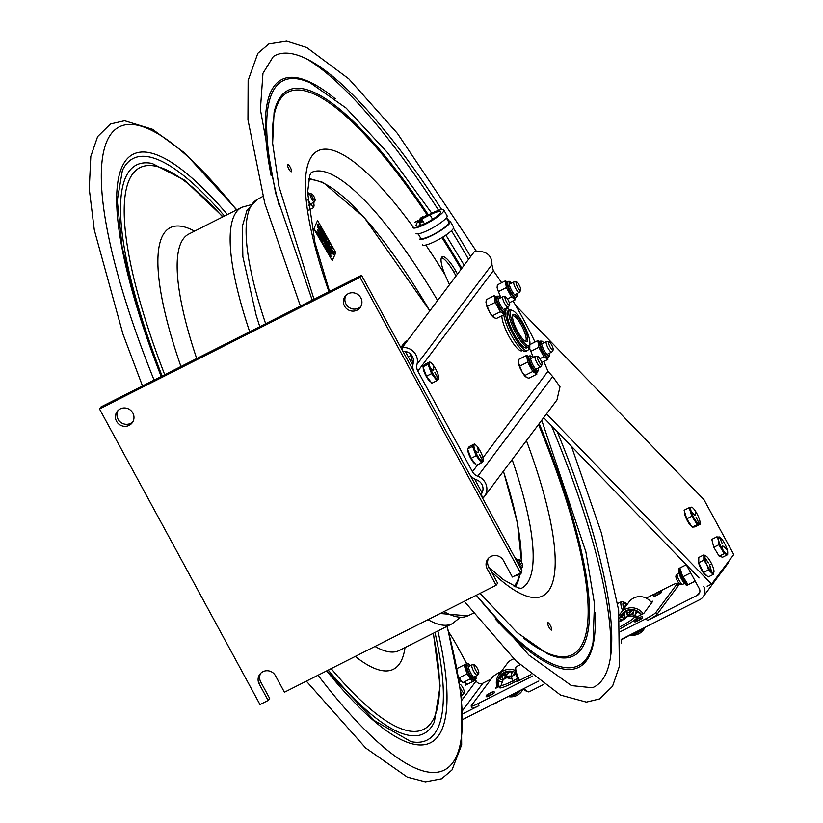 <?xml version="1.0" encoding="UTF-8"?>
<svg xmlns="http://www.w3.org/2000/svg" width="823" height="823" viewBox="0 0 823 823"><rect width="100%" height="100%" fill="white"/><g stroke="black" fill="none" stroke-linecap="round" stroke-linejoin="round"><path stroke-width="1.23" d="M460.427 687.997A4.753 1.162 63.2 0 0 464.254 692.781A4.753 1.162 63.2 0 0 464.275 692.76L462.999 694.663A5.884 1.44 63.2 0 0 462.999 694.663A5.884 1.44 63.2 0 1 462.855 694.797A5.884 1.44 63.2 0 1 461.199 693.758M464.275 692.76A4.753 1.162 63.2 0 0 463.04 688.11A4.753 1.162 63.2 0 0 460.026 684.366A4.753 1.162 63.2 0 0 459.903 684.386L460.026 684.366M691.67 526.37A8.467 2.068 -116.8 0 1 686.66 519.416A8.467 2.068 -116.8 0 1 684.602 511.834M686.742 518.84L692.184 527.152L697.256 524.59L691.814 516.268L689.19 507.678L684.119 510.239L686.742 518.84L691.814 516.268M700.054 523.119L700.075 524.313L697.256 524.59M692.184 527.152L695.003 526.874L700.075 524.313M695.486 514.601L695.404 511.381L695.291 514.591M691.608 512.081L694.581 514.972L691.711 511.968M699.025 523.407L696.083 517.153L699.108 523.366M689.19 507.678L692.02 507.4M699.396 524.086A9.403 2.304 -116.8 0 1 692.925 515.867A9.403 2.304 -116.8 0 1 691.33 507.174A9.403 2.304 -116.8 0 1 692.441 507.616A9.403 2.304 -116.8 0 1 697.42 514.591A9.403 2.304 -116.8 0 1 700.075 522.728A9.403 2.304 -116.8 0 1 699.396 524.086M516.463 281.96L514.18 281.857A5.884 1.44 63.2 0 0 514.108 281.857A5.884 1.44 63.2 0 0 513.984 281.898A5.884 1.44 63.2 0 0 515.229 287.556A5.884 1.44 63.2 0 0 519.159 292.422A5.884 1.44 63.2 0 0 519.282 292.391A5.884 1.44 63.2 0 0 519.436 292.247L520.702 290.354A4.753 1.162 63.2 0 0 519.478 285.704A4.753 1.162 63.2 0 0 516.463 281.96A4.753 1.162 63.2 0 0 516.402 281.96A4.753 1.162 63.2 0 0 517.214 286.373A4.753 1.162 63.2 0 0 520.486 290.498A4.753 1.162 63.2 0 0 520.702 290.354M475.355 463.946A8.467 2.068 -116.8 0 1 470.499 457.917A8.467 2.068 -116.8 0 1 467.793 449.708M471.085 458.329L476.424 465.355L481.496 462.783L476.157 455.757L472.577 446.375L467.505 448.936L471.085 458.329L476.157 455.757M467.505 448.936L469.264 446.57L474.336 443.998L475.416 444.821M478.369 451.724L477.762 447.475M478.647 451.827L477.988 447.589L478.554 451.971M475.437 451.045L478.019 452.732L475.55 450.87M482.792 460.571L479.5 454.708M479.562 454.625L482.72 460.623M472.577 446.375L474.336 443.998M483.101 461.23A9.403 2.304 -116.8 0 1 477.124 455.078A9.403 2.304 -116.8 0 1 474.182 444.821A9.403 2.304 -116.8 0 1 475.725 445.017A9.403 2.304 -116.8 0 1 480.694 451.992A9.403 2.304 -116.8 0 1 483.358 460.129A9.403 2.304 -116.8 0 1 483.101 461.23L481.496 462.783M430.779 381.831A8.467 2.068 -116.8 0 1 425.913 375.802A8.467 2.068 -116.8 0 1 423.207 367.593M426.499 376.214L431.838 383.24L436.91 380.668L431.571 373.642L427.991 364.26L422.919 366.821L426.499 376.214L431.571 373.642M422.919 366.821L424.678 364.455L429.75 361.883L430.841 362.706M433.124 365.381L433.783 369.609M430.851 368.93L433.412 370.607L430.964 368.755M433.443 370.587L430.707 368.601M434.914 372.593L438.134 378.508M434.997 372.552L438.196 378.426M427.991 364.26L429.75 361.883M438.515 379.115A9.403 2.304 -116.8 0 1 432.538 372.963A9.403 2.304 -116.8 0 1 429.596 362.706A9.403 2.304 -116.8 0 1 431.139 362.902A9.403 2.304 -116.8 0 1 436.108 369.877A9.403 2.304 -116.8 0 1 438.772 378.014A9.403 2.304 -116.8 0 1 438.515 379.115L436.91 380.668M684.479 583.414L682.699 584.32A5.884 1.44 -116.8 0 1 682.504 584.351A5.884 1.44 -116.8 0 1 678.564 579.31A5.884 1.44 -116.8 0 1 677.247 573.96A5.884 1.44 -116.8 0 1 677.391 573.816L678.924 573.045M682.504 584.351L680.22 584.248A4.753 1.162 -116.8 0 1 677.041 580.174A4.753 1.162 -116.8 0 1 675.971 575.853L677.247 573.96M706.34 575.246A8.467 2.068 -116.8 0 1 700.527 567.983A8.467 2.068 -116.8 0 1 698.758 560.134M708.531 569.938L706.906 564.681A9.403 2.304 -116.8 0 1 706.35 556.286A9.403 2.304 -116.8 0 1 711.648 563.909A9.403 2.304 -116.8 0 1 713.994 571.399L713.253 574.423L708.531 569.938L703.449 572.499L708.181 576.985L713.253 574.423M713.994 571.399L713.994 571.399A9.403 2.304 -116.8 0 1 711.628 571.82A9.403 2.304 -116.8 0 1 706.906 564.681L703.819 560.165L698.748 562.726L698.768 557.469L703.84 554.908L706.319 556.266M703.819 560.165L703.84 554.908M705.023 557.778L708.336 562.778L704.858 557.572M708.408 562.922L704.941 557.829M711.35 571.131L709.663 565.72M709.827 565.874L711.453 571.1M711.545 564.115L709.838 564.393M698.748 562.726L703.449 572.499M505.343 296.753L503.059 296.65A5.884 1.44 63.2 0 0 502.863 296.692A5.884 1.44 63.2 0 0 503.717 301.506A5.884 1.44 63.2 0 0 507.441 307.01A5.884 1.44 63.2 0 0 508.161 307.185A5.884 1.44 63.2 0 0 508.316 307.041L509.581 305.148A4.753 1.162 63.2 0 0 508.635 301.074A4.753 1.162 63.2 0 0 505.764 296.928A4.753 1.162 63.2 0 0 505.343 296.753A4.753 1.162 63.2 0 0 505.744 300.385A4.753 1.162 63.2 0 0 508.871 305.117A4.753 1.162 63.2 0 0 509.581 305.148M474.48 664.902L472.207 664.799A5.884 1.44 63.2 0 0 472.001 664.83A5.884 1.44 63.2 0 0 471.867 664.953A5.884 1.44 63.2 0 0 473.534 671.043A5.884 1.44 63.2 0 0 477.309 675.333A5.884 1.44 63.2 0 0 477.443 675.21A5.884 1.44 63.2 0 0 477.453 675.189L478.729 673.296A4.753 1.162 63.2 0 0 478.729 673.296A4.753 1.162 63.2 0 0 477.505 668.646A4.753 1.162 63.2 0 0 474.48 664.902A4.753 1.162 63.2 0 0 474.213 665.025A4.753 1.162 63.2 0 0 475.694 670.189A4.753 1.162 63.2 0 0 478.719 673.307M548.879 341.658L546.595 341.555A5.884 1.44 63.2 0 0 546.4 341.596A5.884 1.44 63.2 0 0 546.523 344.508A5.884 1.44 63.2 0 0 549.178 349.909A5.884 1.44 63.2 0 0 551.698 352.09A5.884 1.44 63.2 0 0 551.852 351.956L553.118 350.053A4.753 1.162 63.2 0 0 552.902 347.82A4.753 1.162 63.2 0 0 548.879 341.658A4.753 1.162 63.2 0 0 548.818 344.045A4.753 1.162 63.2 0 0 551.122 348.633A4.753 1.162 63.2 0 0 553.118 350.053M537.758 356.452L535.475 356.349A5.884 1.44 63.2 0 0 535.279 356.39A5.884 1.44 63.2 0 0 535.752 360.289A5.884 1.44 63.2 0 0 540.577 366.883A5.884 1.44 63.2 0 0 540.732 366.749L541.997 364.856A4.753 1.162 63.2 0 0 541.493 361.822A4.753 1.162 63.2 0 0 537.758 356.452A4.753 1.162 63.2 0 0 537.975 359.63A4.753 1.162 63.2 0 0 541.997 364.856M719.158 556.214L722.573 557.233L727.645 554.671L724.23 553.653L718.849 544.733L713.778 547.295L719.158 556.214L724.23 553.653M713.778 547.295L711.813 539.384L716.884 536.822L720.3 537.841M718.849 544.733L718.602 540.402A9.403 2.304 -116.8 0 1 720.074 537.368L719.94 537.275M722.203 543.674L719.641 537.584M722.347 543.859L719.672 537.656L722.285 543.643M722.234 548.385L722.779 545.896M722.512 548.581L722.769 545.896L722.419 548.694M727.131 550.052L723.911 546.503M724.003 546.421L727.069 550.083M720.074 537.368A9.403 2.304 -116.8 0 1 727.388 550.35A9.403 2.304 -116.8 0 1 727.707 552.48A9.403 2.304 -116.8 0 1 723.859 551.194A9.403 2.304 -116.8 0 1 718.602 540.402L716.884 536.822M727.697 552.706L727.645 554.671M423.063 217.581L422.868 216.799L422.209 217.128L422.415 217.91M422.95 216.727L422.292 217.066L422.95 216.727L423.331 217.447M427.044 215.564L426.798 215.05L427.394 215.389M426.798 215.05L423.382 217.179M504.561 312.442A9.032 2.212 -116.8 0 1 504.355 312.627A9.032 2.212 -116.8 0 1 498.306 305.559A9.032 2.212 -116.8 0 1 496.207 296.506L494.705 296.002A10.164 2.479 63.2 0 0 494.335 296.486L494.201 295.673L486.249 299.695L485.961 302.555L487.278 306.403L495.24 302.38L495.107 301.557A10.164 2.479 63.2 0 0 495.858 303.522L499.705 310.61A10.164 2.479 63.2 0 0 500.826 312.092L503.902 314.119A10.164 2.479 63.2 0 0 504.118 313.923A10.164 2.479 63.2 0 0 504.273 313.625L504.232 312.668M504.273 313.625L504.396 314.448L503.902 314.119M487.278 306.403L489.788 312.586L494.232 317.791L496.444 318.46L504.396 314.448M494.335 296.486L495.107 301.557M492.38 315.785L500.333 311.763L499.705 310.61M495.858 303.522L495.24 302.38M488.523 310.271A9.403 2.304 -116.8 0 1 486.218 304.212M493.234 317.133A9.403 2.304 -116.8 0 1 489.788 312.586M548.118 357.377A9.032 2.212 -116.8 0 1 547.912 357.552A9.032 2.212 -116.8 0 1 541.873 350.495A9.032 2.212 -116.8 0 1 539.765 341.432L538.263 340.928A10.164 2.479 63.2 0 0 537.892 341.422L537.769 340.599L529.806 344.621L529.775 349.147L530.845 351.328L538.798 347.306L538.674 346.493A10.164 2.479 63.2 0 0 539.425 348.458L543.273 355.546A10.164 2.479 63.2 0 0 544.394 357.028L547.46 359.054A10.164 2.479 63.2 0 0 547.676 358.859A10.164 2.479 63.2 0 0 547.83 358.561L547.789 357.604M547.83 358.561L547.964 359.373L547.46 359.054M541.75 362.521L547.964 359.373M537.892 341.422L538.674 346.493M530.845 351.328L533.283 357.398M539.929 358.705L543.9 356.698L543.273 355.546M539.425 348.458L538.798 347.306M515.682 297.648A9.032 2.212 -116.8 0 1 515.476 297.823A9.032 2.212 -116.8 0 1 509.437 290.756A9.032 2.212 -116.8 0 1 507.328 281.703L505.826 281.199A10.164 2.479 63.2 0 0 505.456 281.692L505.332 280.869L497.37 284.892L497.092 287.752L498.409 291.599L506.361 287.577L506.238 286.754A10.164 2.479 63.2 0 0 506.989 288.729L510.836 295.817A10.164 2.479 63.2 0 0 511.957 297.288L515.023 299.315A10.164 2.479 63.2 0 0 515.239 299.119A10.164 2.479 63.2 0 0 515.393 298.821L515.352 297.864M515.393 298.821L515.527 299.644L515.023 299.315M509.314 302.782L515.527 299.644M505.456 281.692L506.238 286.754M498.409 291.599L500.868 297.7M507.493 298.965L511.464 296.959L510.836 295.817M506.989 288.729L506.361 287.577M536.987 372.181A9.032 2.212 -116.8 0 1 536.781 372.356A9.032 2.212 -116.8 0 1 530.742 365.299A9.032 2.212 -116.8 0 1 528.633 356.236L527.131 355.731A10.164 2.479 63.2 0 0 526.761 356.225L526.638 355.402L518.685 359.425L518.397 362.295L519.714 366.132L527.666 362.11L527.543 361.297A10.164 2.479 63.2 0 0 528.294 363.262L532.142 370.35A10.164 2.479 63.2 0 0 533.263 371.831L536.329 373.848A10.164 2.479 63.2 0 0 536.545 373.663A10.164 2.479 63.2 0 0 536.709 373.354L536.658 372.408M536.709 373.354L536.833 374.177L536.329 373.848M519.714 366.132L522.214 372.325L526.669 377.531L528.87 378.199L536.833 374.177M526.761 356.225L527.543 361.297M524.807 375.525L532.769 371.502L532.142 370.35M528.294 363.262L527.666 362.11M520.959 370.011A9.403 2.304 -116.8 0 1 518.655 363.951M525.671 376.872A9.403 2.304 -116.8 0 1 522.214 372.325M458.771 677.391L459.121 677.874L467.073 673.852L466.713 672.772A10.164 2.479 63.2 0 0 467.207 673.79A10.164 2.479 63.2 0 0 467.731 674.798L471.795 680.652A10.164 2.479 63.2 0 0 472.741 681.465L474.532 680.6A10.164 2.479 63.2 0 0 474.532 680.261A9.032 2.212 -116.8 0 1 468.431 673.183A9.032 2.212 -116.8 0 1 466.353 664.161L467.001 663.832A9.032 2.212 63.2 0 0 469.089 672.854A9.032 2.212 63.2 0 0 475.149 679.952L476.075 678.687L475.92 676.033M464.439 666.054L464.357 664.83A10.164 2.479 63.2 0 0 464.439 666.054L466.713 672.772M457.146 668.471L464.069 664.963M459.121 677.874L460.469 681.135A9.403 2.304 -116.8 0 1 458.956 678.481M465.304 685.25L466.867 684.479L465.057 681.475A9.403 2.304 -116.8 0 1 465.304 685.25M466.147 663.966L464.357 664.83M466.867 684.479L474.82 680.456M695.281 581.285L688.203 584.639L695.188 581.11M686.269 564.753L679.88 567.983L682.226 575.123M680.487 570.041L680.24 569.063M682.462 575.74L686.938 582.91M690.692 572.849L682.833 576.82M683.831 578.343L683.491 577.777M687.544 583.682L688.203 584.639M411.109 354.6A29.35 7.17 63.2 0 0 413.095 363.817M686.341 564.835L699.293 588.671A5.061 4.876 -143.4 0 1 697.318 595.296L647.3 620.573A9.403 1.111 -28.5 0 0 656.96 614.411L655.89 612.446A9.403 1.111 151.5 0 1 646.23 618.618L620.789 631.467M448.864 632.28A51.736 12.643 -116.8 0 1 457.269 646.312L466.836 663.914M475.447 679.757L476.116 680.981A5.061 4.876 36.6 0 0 482.895 683.183L491.094 679.037M677.977 584.587L679.479 583.826M621.128 639.43L699.715 599.71A10.123 9.742 -143.4 0 0 703.048 596.912L727.388 564.125A10.123 9.742 -143.4 0 0 728.911 561.008M532.615 676.033L477.865 703.706A9.403 1.111 151.5 0 1 471.126 706.144L472.186 708.109A9.403 1.111 -28.5 0 0 478.935 705.671L462.979 713.726M538.828 681.022L463.184 719.261M703.048 596.912A10.123 9.742 -143.4 0 0 703.675 586.46M464.018 682.041A6.399 1.564 -116.8 0 1 463.853 682.658A6.399 1.564 -116.8 0 1 459.399 677.74M487.586 696.659L493.697 693.336M654.748 596.191L660.859 592.869M635.757 621.777L641.868 618.443M520.002 664.799L516.433 666.599A14.114 3.446 63.2 0 0 515.867 667.402A14.114 3.446 63.2 0 0 519.539 680.395M524.405 688.316A14.114 3.446 63.2 0 0 525.918 690.075A14.114 3.446 63.2 0 0 528.181 691.773A14.114 3.446 63.2 0 0 529.168 691.793L543.519 684.53M515.867 667.402L515.301 669.315A12.602 3.086 63.2 0 0 518.562 680.878M523.541 688.748A12.602 3.086 63.2 0 0 524.282 689.571A12.602 3.086 63.2 0 0 526.309 691.094L528.181 691.773M626.488 605.275L623.556 606.757M622.558 610.635A14.114 3.446 -116.8 0 1 621.56 607.662A14.114 3.446 -116.8 0 1 621.54 601.603A14.114 3.446 -116.8 0 1 622.527 601.613L624.4 602.302A12.602 3.086 -116.8 0 1 627.085 604.535M624.359 602.889A14.114 3.446 -116.8 0 1 626.468 605.286M623.896 608.835A12.602 3.086 -116.8 0 1 623.546 607.703A12.602 3.086 -116.8 0 1 624.4 602.302M624.482 608.053L623.659 607.199A11.851 2.901 -116.8 0 1 626.097 603.917L626.498 605.327M504.355 675.097A11.851 11.409 36.6 0 1 504.448 673.44M505.816 675.57A11.851 11.409 36.6 0 1 505.589 673.811M515.64 673.481L514.57 674.922M513.562 675.436L514.344 672.823A11.851 11.409 36.6 0 1 515.692 673.502M518.459 691.711A11.851 11.409 36.6 0 1 511.289 694.941M502.987 675.261A11.851 11.409 36.6 0 1 503.079 674.685L504.088 673.327M504.17 675.035A11.851 11.409 36.6 0 1 504.304 673.399M506.31 675.734L503.079 674.685M507.318 674.376L503.974 673.286M503.666 679.335A7.541 7.263 36.6 0 1 503.954 678.913L508.151 673.265A7.541 7.263 36.6 0 1 509.56 671.835M503.954 678.913A7.541 7.263 36.6 0 1 511.001 676.146L512.204 672.134A11.851 11.409 36.6 0 0 499.149 678.728L503.141 680.035M520.187 690.847A12.602 12.129 36.6 0 1 509.807 695.692M498.254 686.999A12.602 12.129 36.6 0 1 515.455 672.556M498.913 686.67A11.851 11.409 36.6 0 1 498.522 680.827L501.937 681.928M522.79 689.53A14.114 13.579 36.6 0 1 521.587 691.495A14.114 13.579 36.6 0 1 508.038 696.587M497.246 687.514A14.114 13.579 36.6 0 1 496.886 678.738A14.114 13.579 36.6 0 1 498.923 674.665A14.114 13.579 36.6 0 1 515.177 670.385M498.923 674.665L507.184 663.544A14.114 13.579 36.6 0 1 513.83 658.822M506.073 675.652A11.851 11.409 36.6 0 1 505.795 673.883M502.802 679.921A11.851 11.409 36.6 0 1 502.719 675.179L505.95 676.228M499.89 678.975L502.719 675.179M621.17 643.38A12.602 3.086 63.2 0 0 621.283 643.092A12.602 3.086 63.2 0 0 621.139 639.883M620.11 621.519A11.851 11.409 36.6 0 1 620.316 619.266L622.651 620.028M624.595 618.361A11.851 11.409 36.6 0 1 624.513 613.619L621.684 617.415M628.937 614.956A7.541 7.263 36.6 0 1 628.988 614.462L632.074 610.306M633.391 611.828A7.541 7.263 36.6 0 1 633.134 610.419M637.434 611.921L634.934 615.295L636.138 611.273A11.851 11.409 36.6 0 1 640.901 614.904M630.85 610.707L629.605 612.374A7.541 7.263 36.6 0 1 630.13 611.468M619.688 618.618A12.602 12.129 36.6 0 1 641.559 614.575M641.971 629.297A12.602 12.129 36.6 0 1 631.663 634.142M640.685 629.698A11.851 11.409 36.6 0 1 633.082 633.391M651.086 602.076L652.876 601.171L643.74 613.474L638.453 616.139A3.014 2.901 36.6 0 1 635.479 615.964A7.53 7.242 -143.4 0 0 625.583 617.61L624.935 618.485L620.943 617.178A11.851 11.409 36.6 0 1 633.998 610.573L632.794 614.596A7.541 7.263 36.6 0 0 625.459 617.775M634.934 615.295A7.541 7.263 36.6 0 1 636.611 616.406M619.328 615.46A14.114 13.579 36.6 0 1 620.717 613.114A14.114 13.579 36.6 0 1 643.226 613.732M644.625 627.898A14.114 13.579 36.6 0 1 643.38 629.934A14.114 13.579 36.6 0 1 630.109 635.089M629.574 613.67A11.851 11.409 36.6 0 1 629.286 612.775M620.717 613.114L628.978 601.983A14.114 13.579 36.6 0 1 651.651 602.827M627.62 615.614A14.114 13.579 36.6 0 1 626.54 611.983M628.216 615.275A11.851 11.409 36.6 0 1 627.589 612.322M625.768 611.736L629.245 612.868A7.541 7.263 36.6 0 1 631.354 610.285M635.479 615.964L634.512 617.281A3.014 2.901 -143.4 0 0 637.486 617.456L638.453 616.139M511.381 676.527A7.53 7.242 -143.4 0 0 503.789 679.17L502.812 680.477A7.53 7.242 -143.4 0 1 508.974 677.627M660.097 591.12L670.58 585.822A9.403 1.111 151.5 0 1 677.319 583.384A9.403 1.111 151.5 0 1 677.195 583.764L655.89 612.446M677.195 583.764L678.265 585.719A9.403 1.111 -28.5 0 0 678.389 585.348L677.319 583.384M646.199 598.146L654.367 594.021M530.948 674.623L517.183 681.578L518.14 680.292A3.014 0.741 63.2 0 0 518.202 680.137M501.135 685.528A3.014 2.901 36.6 0 1 500.857 685.682L495.569 688.357L496.917 686.547M471.126 706.144A9.403 1.111 151.5 0 1 471.25 705.774L492.555 677.082A9.403 1.111 151.5 0 1 501.402 671.331M678.265 585.719L656.96 614.411M494.098 692.976L487.062 696.803M661.26 592.509L654.223 596.336M642.269 618.094L635.233 621.91M630.562 612.343A8.281 0.977 151.5 0 1 629.307 612.837M519.138 559.825A3.57 0.874 -116.8 0 1 519.508 559.671A3.57 0.874 -116.8 0 1 521.659 562.469A3.57 0.874 -116.8 0 1 522.636 565.854A3.57 0.874 -116.8 0 1 520.486 563.981A3.57 0.874 -116.8 0 1 519.138 559.825M519.508 559.671L518.099 559.167A4.701 1.152 63.2 0 0 517.78 559.156A4.701 1.152 63.2 0 0 517.605 559.362A4.701 1.152 63.2 0 0 519.097 564.311A4.701 1.152 63.2 0 0 522.019 567.551A4.701 1.152 63.2 0 0 522.183 567.356A4.701 1.152 63.2 0 0 522.214 567.284L522.636 565.854M313.254 195.401A3.57 0.874 -116.8 0 1 315.106 200.267A3.57 0.874 -116.8 0 1 312.565 197.674A3.57 0.874 -116.8 0 1 311.979 194.094A3.57 0.874 -116.8 0 1 313.254 195.401M311.979 194.094L310.569 193.58A4.701 1.152 63.2 0 0 310.25 193.57A4.701 1.152 63.2 0 0 312.483 200.236A4.701 1.152 63.2 0 0 314.489 201.974A4.701 1.152 63.2 0 0 314.684 201.707L315.106 200.267M324.437 236.685L325.075 236.674L324.437 236.685M331.659 246.807L331.33 246.231M326.422 237.59L326.073 236.962M327.482 239.452L327.122 238.824L327.482 239.452M320.466 227.086L320.517 226.572M320.559 226.531L320.744 227.21L320.024 226.551L320.26 226.016L320.559 226.531M329.714 243.124L329.282 242.59M331.741 246.921L331.371 245.943L331.741 246.921M324.375 234.216L325.023 235.357L324.519 234.061M324.139 233.526L323.912 232.446L324.139 233.526M322.739 231.325L322.976 230.8L322.739 231.325M326.947 237.785L327.009 238.588L326.947 237.785M321.865 228.938L322.03 229.627L321.783 228.979M321.659 229.133L321.865 229.71L321.371 228.856L321.742 229.514L321.412 228.619L321.896 228.876M322.379 230.45L322.174 229.73M322.77 230.779L322.215 230.533M328.552 241.561L327.996 239.647L328.47 241.437M328.274 241.448L327.996 239.647M327.554 238.855L327.77 239.586L327.554 238.855M327.009 238.619L327.677 239.627M322.513 230.08L322.688 230.821M332.513 247.579L332.677 248.587L332.513 247.579M332.153 248.186L331.947 247.239L332.646 248.525M331.947 247.239L332.461 247.61M332.029 247.425L332.513 248.669L332.204 247.558M330.62 244.256L330.095 243.351L330.62 244.256M325.949 236.757L326.865 237.641M325.61 235.995L325.877 236.602L325.61 235.995M323.562 232.179L323.141 231.325L323.511 232.199M323.418 232.251L322.925 231.561L323.398 232.261L323.449 231.726M324.19 233.619L323.912 232.446M321.33 228.228L320.877 227.302L321.33 228.228M324.375 234.082L324.879 235.111M326.453 237.014L326.618 237.765M326.71 237.713L326.505 236.993M329.766 242.487L329.879 243.31L329.231 242.497L329.766 242.487L329.066 242.579L329.817 243.341M329.529 242.713L329.714 243.392L329.529 242.713M327.976 242.929L327.307 241.746L327.811 241.489L328.655 242.991L327.976 242.929M328.49 243.063L327.811 243.011L327.873 241.983M327.863 242.404L328.058 242.991M331.011 247.486L330.321 246.242L331.011 247.486M330.527 247.384L330.157 246.324L330.815 246.777M330.157 246.324L330.764 246.807M330.856 247.569L330.393 246.591M330.435 247.281L329.972 246.499L330.311 247.301M320.353 229.864L320.466 228.722L319.571 228.125L320.456 228.537L320.507 229.782M320.219 229.638L320.466 228.722M320.312 228.804L319.694 228.341M331.844 249.616L331 248.114L331.936 248.772L331.782 249.636M331.319 249.05L331.679 249.698M331.628 249.719L331.299 248.783M324.396 235.831L323.706 234.586L324.396 235.831M324.241 235.913L323.346 234.843L323.984 235.975L323.542 234.668L324.2 235.121M323.717 234.565L324.519 236.067M324.036 235.203L323.542 234.668L324.149 235.152M333.737 253.073L333.068 251.889L333.562 251.632L334.416 253.134L333.572 253.155L333.675 252.527M328.552 243.515L329.488 245.295L328.716 243.433M329.642 245.213L328.902 244.575L329.539 245.264M329.272 244.194L329.519 244.987L329.159 244.215M329.354 245.069L328.531 243.803M333.099 253.854L332.759 252.774L333.943 254.194L333.202 254.266M333.943 254.194L332.934 253.937L332.595 252.856L333.366 253.196M333.572 253.669L332.883 253L333.572 253.669M332.595 252.856L333.305 253.227M333.582 254.07L332.718 253.083M317.246 225.934L318.347 226.86L317.709 225.595L318.532 227.055L318.028 227.302L317.246 225.934M317.791 227.127L317.297 225.893L318.007 227.025M318.182 226.932L317.483 225.697L318.244 226.911M322.39 234.205L322.462 235.111L321.649 233.691L322.688 234.37L322.297 235.193L321.649 233.691M320.188 230.965L319.283 229.504L320.147 229.905L319.962 231.078L319.633 230.131M319.766 230.358L320.024 231.047M325.198 239.935L326.299 240.861L325.651 239.596L326.484 241.057L325.095 239.987M326.484 241.057L325.815 241.386L325.034 240.018M326.134 240.933L325.589 239.627M325.28 239.935L325.949 241.026M326.597 242.394L326.608 241.283L327.564 242.96L326.597 242.394M326.937 242.497L326.443 241.849L326.772 242.579M327.564 242.96L327.05 243.197M326.896 243.279L326.608 241.283M326.453 242.374L326.926 242.98M322.945 235.46L324.015 237.189L322.925 235.491M324.015 237.189L322.781 235.543M323.727 237.045L323.069 235.697M323.799 237.003L323.305 236.479M323.851 237.271L323.11 236.633L323.912 237.24M323.48 236.252L322.904 235.779M318.83 236.026L318.182 233.115L317.74 234.102L317.462 233.598L318.028 232.323L318.985 235.769L319.427 234.792L319.705 235.285L319.139 236.561L318.676 236.108L318.059 233.382M318.943 235.584L319.427 234.792M317.575 234.185L317.935 232.528M324.509 245.748L322.76 242.672L323.49 243.958L323.995 242.836L324.283 243.341L323.778 244.462L324.509 245.748M330.332 253.978L331.031 256.395L329.097 253.484L330.743 255.891L329.272 252.856L330.332 253.978M330.671 255.974L330.301 254.173M330.136 254.256L329.107 252.939L330.218 254.04M329.673 255.264L330.579 255.984M330.867 256.478L329.591 255.387L329.097 253.484M321.001 237.898L321.742 240.347L320.414 239.205L319.838 236.654L321.165 237.816L321.906 240.265L320.569 239.123L319.849 236.633M320.476 239.051L321.618 239.76L320.126 237.158L321.556 239.853M321.454 239.863L321.093 237.96M320.939 238.042L319.962 237.24M317.575 220.502L335.815 252.651L332.245 260.593L314.005 228.455L317.575 220.502L314.005 228.455M331.792 247.013L331.216 246.026M324.951 235.234L324.241 234.236M324.447 233.753L325.054 234.822M321.063 227.776L321.289 228.527M323.316 231.747L323.521 232.467M322.688 231.613L322.883 231.006M330.157 244.513L330.002 243.557M329.992 243.783L330.26 244.297M332.153 247.641L332.554 248.381L332.132 247.692M320.404 226.613L320.579 227.292M329.828 247.661L328.696 245.974L329.539 246.561M333.202 253.278L333.644 254.04M324.879 239.205L323.768 237.775L324.447 237.477L325.147 239.071M317.863 227.385L317.143 225.975M320.805 232.055L322.009 233.176L321.34 233.506L320.61 232.086L321.268 233.248M320.857 232.045L321.484 233.135M321.659 233.053L321.124 231.736M328.398 245.81L327.492 244.338L328.655 244.884L328.5 245.758L327.657 244.256M319.633 228.979L318.964 229.308L318.285 227.745L318.789 227.498L319.633 228.979L319.118 229.226L318.275 227.745M318.614 227.868L319.098 228.948M331.227 249.41L330.558 249.739L329.714 248.248L330.373 247.918L331.227 249.41L330.723 249.657L330.301 248.248M330.342 248.227L330.63 249.42M326.628 241.89L327.04 242.919M332.492 252.424L331.741 251.838L331.412 250.748L332.173 251.427M322.431 239.524L317.678 229.987L323.202 237.806L322.112 237.117L331.535 253.042L331.041 254.142L321.958 237.456L322.431 239.524L317.843 229.905M322.822 237.559L322.287 237.405M331.041 254.142L322.102 238.114M318.974 236.643L318.676 236.108M324.972 246.828L325.116 245.666M324.591 246.54L325.085 245.717L326.011 246.715L326.608 248.762M326.371 249.297L325.198 246.314M323.418 243.834L323.902 243.042M316.783 232.415L317.071 231.17M322.277 242.085L322.626 240.429M329.077 252.157L327.42 251.509L327.276 248.618L329.313 252.198L327.863 251.931L327.276 248.618M327.688 250.408L328.367 251.601M318.902 225.8L318.234 226.13L317.945 224.123L318.902 225.8L318.388 226.047L318.1 224.895M317.863 224.772L317.945 224.123M318.007 225.008L318.378 225.759M333.51 252.61L333.459 251.982M333.572 252.013L333.624 252.558M326.031 238.732L325.394 238.752L325.352 237.168L326.196 238.66L325.558 238.67M325.599 238.649L324.848 237.415M322.565 232.611L322.873 233.639L321.814 232.117L322.544 233.423L321.978 231.963L322.565 232.611M326.68 239.874L326.69 240.666L325.908 239.143L326.392 239.997M332.821 251.128L331.967 249.966M332.111 249.914L332.677 251.2M330.651 246.859L330.887 247.651M319.931 227.621L318.645 226.49L319.746 227.415L319.098 226.15L319.931 227.621L319.262 227.94L318.542 226.541M318.779 226.479L319.406 227.58M319.581 227.498L319.046 226.181M321.546 230.584L321.772 231.705L320.703 229.987L321.464 230.666M321.834 231.685L320.867 229.905L321.937 231.623M313.676 228.619L332.245 260.593M328.202 251.581L327.719 250.717M327.575 251.087L327.873 251.643M327.739 251.005L328.428 251.601L327.739 251.005M324.756 246.458L326.124 246.849L326.155 248.916L326.433 249.42L326.762 248.68L325.023 245.676M331.772 251.766L331.535 250.984M332.43 252.208L331.936 251.684M332.317 251.313L332.646 252.394L331.906 251.756L331.576 250.665L332.317 251.313M329.838 248.484L330.373 247.918M322.009 233.176L321.505 233.423L320.96 231.983M324.941 239.472L324.128 238.053M329.056 246.982L328.819 246.2M329.725 247.425L329.221 246.9M329.601 246.54L329.93 247.61L329.19 246.982L328.861 245.892L329.601 246.54M318.48 225.708L317.781 224.689L318.48 225.708M322.112 232.251L323.038 233.557L322.112 232.251M332.111 249.904L332.842 250.346M321.649 231.479L320.826 230.214M321.721 231.448L320.991 230.131L321.814 231.397M322.132 230.029L322.503 230.646M521.453 569.753L521.432 569.495A8.261 2.016 63.2 0 0 521.052 568.045M516.803 559.65A8.261 2.016 63.2 0 0 515.661 558.272L514.869 557.624M521.576 571.121L521.175 573.23L515.712 575.987L515.208 575.586M521.175 573.23L520.414 571.872M312.884 206.285A8.261 2.016 63.2 0 0 314.047 205.534L313.645 207.643L311.701 205.339L309.818 204.557L308.275 205.339M313.645 207.643L308.81 210.081M313.522 202.458A8.261 2.016 63.2 0 1 313.902 203.909L314.047 205.534M309.273 194.063A8.261 2.016 63.2 0 0 308.131 192.685L307.576 192.232M309.818 204.557L307.792 199.228M308.903 201.388A8.261 2.016 63.2 0 0 311.701 205.339M550.206 625.223A4.136 1.008 -116.8 0 1 551.554 630.079A4.136 1.008 -116.8 0 1 548.776 626.838A4.136 1.008 -116.8 0 1 547.82 622.692A4.136 1.008 -116.8 0 1 550.206 625.223M288.996 169.24A4.136 1.008 -116.8 0 1 287.649 164.384A4.136 1.008 -116.8 0 1 290.426 167.625A4.136 1.008 -116.8 0 1 291.383 171.77A4.136 1.008 -116.8 0 1 288.996 169.24M449.564 284.809L445.13 274.964A23.702 5.792 -116.8 0 1 442.218 256.797A23.702 5.792 -116.8 0 1 455.911 271.292L457.495 274.08M557.233 431.664A353.746 86.466 -116.8 0 1 592.375 687.75L571.409 685.6L528.952 655.139L476.239 595.276M312.226 300.179L275.612 193.086L260.397 109.5L262.959 73.35L273.329 56.478A353.746 86.466 -116.8 0 1 441.704 209.598M446.683 217.375A353.746 86.466 -116.8 0 1 448.947 220.955M453.483 228.208A353.746 86.466 -116.8 0 1 470.602 256.632M456.065 275.972L453.967 272.269A23.702 5.792 63.2 0 0 441.437 257.671M496.104 585.246L487.185 568.816A9.403 9.053 36.9 0 1 487.802 559.054A9.403 9.053 36.9 0 1 503.47 560.586L512.379 577.016L520.527 572.901L360.021 277.289L99.501 408.949L260.006 704.57L268.144 700.455L259.224 684.026A9.403 9.053 36.9 0 1 259.852 674.263A9.403 9.053 36.9 0 1 275.51 675.796L284.429 692.225L496.104 585.246L497.627 583.209L488.708 566.78L487.185 568.816M129.149 425.357A9.403 9.053 36.9 0 1 117.175 411.49A9.403 9.053 36.9 0 1 130.137 409.905A9.403 9.053 36.9 0 1 129.149 425.357M357.11 310.148A9.403 9.053 36.9 0 1 345.135 296.28A9.403 9.053 36.9 0 1 358.098 294.696A9.403 9.053 36.9 0 1 357.11 310.148M520.527 572.901L522.049 570.864L480.879 495.024M480.735 494.757L469.892 474.799M413.753 371.399L402.91 351.431M402.766 351.164L361.544 275.252L101.023 406.912L99.501 408.949M360.021 277.289L361.544 275.252M260.685 673.296A9.403 9.053 -143.1 0 0 260.757 681.989L269.677 698.418L268.144 700.455M488.646 558.087A9.403 9.053 -143.1 0 0 488.708 566.78M118.018 410.533A9.403 9.053 -143.1 0 0 132.904 421.726M345.969 295.323A9.403 9.053 -143.1 0 0 360.865 306.516M400.791 347.522L405.153 341.72L407.56 340.506M405.358 351.483L412.868 365.299M474.583 478.965L482.083 492.792M402.272 348.057A8.642 0.998 151.5 0 1 401.429 348.695M512.657 310.569L511.248 310.055A20.698 5.061 63.2 0 0 509.807 310.034A20.698 5.061 63.2 0 0 514.622 330.784A20.698 5.061 63.2 0 0 528.479 346.977A20.698 5.061 63.2 0 0 529.312 345.804L529.734 344.364A19.567 4.784 -116.8 0 1 515.846 330.167A19.567 4.784 -116.8 0 1 512.657 310.569A19.567 4.784 -116.8 0 1 529.035 337.471A19.567 4.784 -116.8 0 1 529.734 344.364M509.807 310.034L508.048 310.919A20.698 5.061 63.2 0 0 509.972 325.291A20.698 5.061 63.2 0 0 521.7 345.084A20.698 5.061 63.2 0 0 526.72 347.862L528.479 346.977M513.171 320.631A15.256 3.734 63.2 0 0 525.897 341.596A15.256 3.734 63.2 0 0 523.449 326.33A15.256 3.734 63.2 0 0 512.606 315.302A15.256 3.734 63.2 0 0 513.171 320.631M512.482 316.186A14.094 3.446 -116.8 0 1 512.76 315.939A14.094 3.446 -116.8 0 1 519.179 321.69A14.094 3.446 -116.8 0 1 525.558 335.321A14.094 3.446 -116.8 0 1 525.465 341.092A14.094 3.446 -116.8 0 1 525.105 341.175M707.163 586.315L711.545 584.104L733.756 554.558L703.912 499.592L515.64 305.395M543.664 417.662L699.056 577.941M546.513 413.876L711.545 584.104M414.833 222.231L418.084 220.585L416.119 224.967A14.073 2.654 -29.6 0 0 416.057 225.759A14.073 2.654 -29.6 0 0 429.596 221.12A14.073 2.654 -29.6 0 0 440.531 211.871A14.073 2.654 -29.6 0 0 430.069 214.854L421.767 219.052L424.452 223.774M421.767 219.052L422.24 217.992L430.542 213.795A17.828 3.354 150.4 0 1 443.803 210.009A17.828 3.354 150.4 0 1 429.945 221.737A17.828 3.354 150.4 0 1 412.786 227.621M421.777 218.126A12.232 2.994 63.2 0 0 421.366 217.642L420.388 218.136L418.753 221.768M421.366 217.642L419.174 222.508M418.084 220.585L420.635 225.337M448.144 221.006A17.828 3.354 150.4 0 1 450.274 221.418A17.828 3.354 150.4 0 1 436.427 233.146A17.828 3.354 150.4 0 1 419.257 239.03M450.274 221.418L453.566 227.21A17.828 3.354 150.4 0 1 439.708 238.927A17.828 3.354 150.4 0 1 422.549 244.812M418.197 233.814L420.697 238.217A16.182 3.045 -29.6 0 0 436.272 232.878A16.182 3.045 -29.6 0 0 448.844 222.241L446.344 217.838M443.803 210.009L447.084 215.801A17.828 3.354 150.4 0 1 433.237 227.518A17.828 3.354 150.4 0 1 416.068 233.403M422.189 217.231L419.535 223.126M421.962 219.391L420.563 222.508L423.022 221.264M423.135 221.459L419.483 223.3M501.629 282.742A131.701 32.19 63.2 0 0 493.316 270.695L491.928 264.646C492.092 255.202 486.342 250.727 474.676 251.221L402.2 347.625L402.807 351.442A9.403 9.053 36.9 0 1 413.239 363.221A13.343 12.849 -143.1 0 0 414.422 372.829L469.059 473.451A13.343 12.849 -143.1 0 0 476.568 479.86A9.403 9.053 36.9 0 1 480.673 494.839L481.753 493.399M480.673 494.839L483.574 497.493A13.343 12.849 -143.1 0 0 484.387 496.516L556.934 400.009L559.99 386.789L552.696 376.564L547.943 371.307A131.701 32.19 63.2 0 0 543.838 361.462M534.991 342.008A131.701 32.19 63.2 0 0 513.007 300.909M484.387 496.516A13.343 12.849 -143.1 0 0 477.762 476.25A9.403 9.053 36.9 0 1 472.464 471.723L417.827 371.111A9.403 9.053 36.9 0 1 416.994 364.332A13.343 12.849 -143.1 0 0 402.2 347.625M522.512 350.32A21.172 5.175 -116.8 0 1 510.671 339.385A21.172 5.175 -116.8 0 1 501.845 315.734M503.82 314.736A23.332 5.699 63.2 0 0 513.603 339.107A23.332 5.699 63.2 0 0 525.907 351.37L527.533 350.547A23.332 5.699 63.2 0 0 528.695 346.833M509.921 309.983A23.332 5.699 63.2 0 0 506.484 308.903A23.332 5.699 63.2 0 0 505.96 309.355M505.322 312.082A23.332 5.699 63.2 0 0 514.396 336.864A23.332 5.699 63.2 0 0 527.533 350.547M505.713 308.419A7.901 1.934 -116.8 0 1 505.651 310.641A7.901 1.934 -116.8 0 1 499.18 302.432A7.901 1.934 -116.8 0 1 500.415 297.926M496.207 296.506L496.855 296.177A9.032 2.212 63.2 0 0 498.954 305.23A9.032 2.212 63.2 0 0 505.003 312.298A9.032 2.212 63.2 0 0 505.209 312.112M549.27 353.324A7.901 1.934 -116.8 0 1 549.208 355.567A7.901 1.934 -116.8 0 1 542.758 347.388A7.901 1.934 -116.8 0 1 543.952 342.831M539.765 341.432L540.413 341.103A9.032 2.212 63.2 0 0 542.522 350.166A9.032 2.212 63.2 0 0 548.56 357.223A9.032 2.212 63.2 0 0 548.766 357.048M516.844 293.626A7.901 1.934 -116.8 0 1 516.782 295.838A7.901 1.934 -116.8 0 1 510.311 287.628A7.901 1.934 -116.8 0 1 511.546 283.122M507.328 281.703L507.986 281.373A9.032 2.212 63.2 0 0 510.085 290.426A9.032 2.212 63.2 0 0 516.134 297.494A9.032 2.212 63.2 0 0 516.34 297.319M538.139 368.118A7.901 1.934 -116.8 0 1 538.088 370.371A7.901 1.934 -116.8 0 1 531.627 362.192A7.901 1.934 -116.8 0 1 532.82 357.635M528.633 356.236L529.292 355.906A9.032 2.212 63.2 0 0 531.391 364.97A9.032 2.212 63.2 0 0 537.44 372.027A9.032 2.212 63.2 0 0 537.645 371.852M475.859 676.064A7.901 1.934 -116.8 0 1 474.593 678.183A7.901 1.934 -116.8 0 1 470.314 672.237A7.901 1.934 -116.8 0 1 468.092 665.303A7.901 1.934 -116.8 0 1 470.55 665.57M461.446 695.764A7.901 1.934 -116.8 0 1 461.549 696.69M680.014 568.395A9.032 2.212 63.2 0 0 682.267 577.201A9.032 2.212 63.2 0 0 688.059 584.423M679.109 570.061A7.901 1.934 63.2 0 0 680.93 577.993A7.901 1.934 63.2 0 0 686.238 584.165M688.1 584.484L687.709 584.69A9.032 2.212 -116.8 0 1 681.66 577.623A9.032 2.212 -116.8 0 1 679.561 568.57L680.004 568.343M624.431 637.763A9.218 2.253 63.2 0 0 625.141 637.804L621.139 639.831M697.318 595.296L699.838 591.902M482.895 683.183L462.783 710.27M461.919 700.095L476.116 680.981M518.922 691.094A9.218 2.253 63.2 0 0 519.632 691.125L523.778 689.026M620.439 626.529A15.925 1.872 151.5 0 0 634.512 617.281A7.53 7.242 -143.4 0 0 625.027 618.412M517.502 678.584L512.636 681.043A15.925 1.872 151.5 0 1 501.186 685.045L502.812 680.477M515.898 674.253L512.081 676.187A7.53 1.841 63.2 0 0 512.636 681.043A3.014 0.741 63.2 0 1 512.924 682.925L518.14 680.292M478.935 705.671L477.865 703.706M620.593 628.484A18.538 2.181 -28.5 0 0 637.486 617.456M500.857 685.682L499.89 686.989A18.538 2.181 -28.5 0 0 512.924 682.925M646.23 618.618L647.3 620.573M499.89 686.989A3.014 2.901 -143.4 0 0 500.878 686.166L501.186 685.045M629.965 611.89L631.447 611.139M519.745 573.95A228.691 55.902 -116.8 0 1 517.564 580.668A228.691 55.902 -116.8 0 1 514.015 586.233M308.584 179.774A228.691 55.902 -116.8 0 1 429.801 310.919M503.378 471.26A228.691 55.902 -116.8 0 1 521.206 561.656M551.431 425.666A360.299 88.071 -116.8 0 1 610.244 658.966M307.102 59.163A360.299 88.071 -116.8 0 1 438.618 210.349M451.457 230.718A360.299 88.071 -116.8 0 1 468.585 259.327M271.117 175.566A329.262 80.489 -116.8 0 1 270.664 92.186A329.262 80.489 -116.8 0 1 335.331 98.863M595.019 612.703A329.262 80.489 -116.8 0 1 495.199 618.927M593.054 642.218A327.636 80.088 -116.8 0 1 592.982 642.578A327.636 80.088 -116.8 0 1 476.28 595.255M279.316 206.223A327.636 80.088 -116.8 0 1 271.981 93.297A327.636 80.088 -116.8 0 1 310.065 82.784A327.636 80.088 -116.8 0 1 310.353 82.917M539.199 423.608A316.762 77.434 -116.8 0 1 547.593 653.853L517.317 632.722L480.056 593.352M313.995 299.284L278.956 186.482L272.629 143.243L274.059 112.638A316.762 77.434 -116.8 0 1 277.248 102.587A316.762 77.434 -116.8 0 1 428.361 214.896M442.805 237.096A316.762 77.434 -116.8 0 1 461.826 268.308M538.499 424.534A315.147 77.033 -116.8 0 1 523.541 638.062M272.516 141.34A315.147 77.033 -116.8 0 1 277.505 104.233A315.147 77.033 -116.8 0 1 427.446 215.369M441.941 237.621A315.147 77.033 -116.8 0 1 461.178 269.172M526.422 440.603A249.359 60.953 -116.8 0 1 491.28 571.512M328.953 291.723A249.359 60.953 -116.8 0 1 413.918 228.084M418.033 233.835A249.359 60.953 -116.8 0 1 418.948 235.131M425.789 245.017A249.359 60.953 -116.8 0 1 445.13 274.964M455.911 271.292L453.967 272.269M440.182 613.505L467.834 615.841A233.31 57.034 -116.8 0 1 443.947 611.602M265.654 323.717A233.31 57.034 -116.8 0 1 249.863 208.157A233.31 57.034 -116.8 0 1 257.362 199.392L262.866 196.399M512.153 459.584A232.899 56.931 -116.8 0 1 529.405 579.31A232.899 56.931 -116.8 0 1 521.298 588.363M311.197 172.645A232.899 56.931 -116.8 0 1 437.62 300.508M318.017 675.241A360.299 88.071 63.2 0 0 456.508 756.183A360.299 88.071 63.2 0 0 446.951 626.385M236.489 209.958A360.299 88.071 63.2 0 0 107.638 139.622A360.299 88.071 63.2 0 0 154.086 380.103M326.659 670.879A329.725 80.603 63.2 0 0 441.684 730.073A329.725 80.603 63.2 0 0 437.877 630.974M227.415 214.546A329.725 80.603 63.2 0 0 161.195 376.512M326.885 670.766L374.558 720.711L410.996 741.646A325.826 79.646 63.2 0 0 438.093 727.583A325.826 79.646 63.2 0 0 434.976 632.434M224.514 216.007A325.826 79.646 63.2 0 0 122.37 170.546L117.267 200.452L122.154 247.291L137.163 307.308L161.349 376.43M222.94 216.809L184.506 180.144L152.152 163.458A318.583 77.876 63.2 0 0 162.11 376.039M328.264 670.066A318.583 77.876 63.2 0 0 434.369 721.864A318.583 77.876 63.2 0 0 434.585 721.401M331.134 668.615A314.674 76.92 63.2 0 0 434.379 717.214A314.674 76.92 63.2 0 0 433.114 633.381M222.652 216.953A314.674 76.92 63.2 0 0 164.723 374.722M355.269 656.425A247.404 60.48 63.2 0 0 401.768 659.758A247.404 60.48 63.2 0 0 405.009 647.578M194.547 231.15A247.404 60.48 63.2 0 0 180.947 366.523M250.696 204.834L241.797 207.273L188.796 234.061A233.3 57.024 63.2 0 0 180.916 243.022A233.3 57.024 63.2 0 0 196.697 358.561M375 646.446A233.3 57.024 63.2 0 0 399.258 650.489L452.259 623.7L459.501 617.991M241.797 207.273A233.3 57.024 63.2 0 0 233.917 216.233A233.3 57.024 63.2 0 0 249.698 331.772M428.001 619.657A233.3 57.024 63.2 0 0 452.259 623.7M260.757 681.989L259.224 684.026M430.069 214.854L432.6 219.319M416.119 224.967L416.767 226.119M416.994 364.332L491.928 264.646M417.827 371.111L493.316 270.695M472.464 471.723L477.762 464.676M482.978 457.742L547.943 371.307M477.762 476.25L552.696 376.564M461.415 695.528L462.855 694.797M695.466 514.91L695.373 511.381M694.622 514.992L691.474 511.762M699.159 523.572L696.083 517.153M692.441 507.616L691.927 507.235M700.075 522.728L700.075 524.056M514.55 294.778L519.282 292.391M509.231 284.295L513.984 281.898M478.019 452.732L475.293 450.716M482.834 460.746L479.696 454.574M475.725 445.017L474.778 444.317M483.358 460.129L483.358 460.664M438.33 378.374L434.863 372.387M431.139 362.902L430.192 362.202M438.772 378.014L438.772 378.549M711.514 571.378L709.92 565.74M503.419 309.582L508.161 307.185M498.1 299.088L502.863 296.692M462.917 682.596L470.725 678.656M473.554 677.226L477.309 675.333M468.246 666.733L472.001 664.83M546.956 354.487L551.698 352.09M541.657 343.993L546.4 341.596M535.824 369.29L540.577 366.883M530.526 358.787L535.279 356.39M727.12 550.114L723.787 546.205M727.707 552.48L727.707 553.159M504.232 312.37L505.929 311.032L505.775 308.388M496.855 296.177L498.419 296.177L500.477 297.895M547.799 357.295L549.486 355.968L549.332 353.293M540.413 341.103L541.976 341.113L544.024 342.8M515.363 297.566L517.06 296.229L516.906 293.595M507.986 281.373L509.55 281.373L511.608 283.091M536.668 372.099L538.365 370.772L538.201 368.087M529.292 355.906L530.856 355.906L532.893 357.594M474.346 680.333L475.149 679.952M470.612 665.54L468.565 663.832L467.001 663.832M461.682 697.811L461.466 695.497M687.709 584.69C687.39 587.241 684.787 584.309 679.921 575.884C678.214 570.092 678.09 567.654 679.561 568.57M513.573 693.789L519.632 691.125M625.141 637.804L631.93 633.967M492.452 692.966L492.483 692.112L487.216 694.972L487.957 695.414M486.455 695.168C485.169 697.791 487.658 697.163 493.923 693.264C495.271 690.579 492.782 691.207 486.455 695.168M491.969 704.704A11.687 11.687 0 0 0 497.565 701.875M659.614 592.509L659.645 591.644L654.378 594.515L655.118 594.947M653.616 594.7C652.33 597.333 654.82 596.696 661.085 592.807C662.433 590.112 659.943 590.749 653.616 594.7M640.623 618.083L640.654 617.219L635.387 620.089L636.128 620.532M634.626 620.275C633.34 622.908 635.829 622.27 642.094 618.382C643.442 615.686 640.952 616.324 634.626 620.275M640.14 629.821A11.687 11.687 0 0 0 645.736 626.992M621.54 601.603L617.682 603.547M625.161 607.127L624.101 607.662M521.587 691.495L523.191 689.335M643.38 629.934L645.253 627.414M633.782 611.294L631.416 614.493M624.606 618.927L619.997 621.581M512.081 676.187L507.853 678.039L512.698 678.965M520.64 568.251L522.019 567.551M516.144 559.979L517.78 559.156M310.559 203.96L314.489 201.974M307.617 194.907L310.25 193.57M515.28 586.809L517.667 582.581L520.373 573.631M521.525 562.222L517.379 522.636L503.439 471.168M429.843 310.857L364.198 217.447L323.151 182.449L308.872 178.416M541.729 420.244L585.863 551.801L594.473 603.598L593.044 642.259M431.736 213.208L387.427 152.543L346.144 108.08L310.333 82.907M445.881 235.09L464.172 265.191M571.45 446.323L601.479 533.211L618.659 610.244L619.359 666.383L612.538 686.259L599.658 698.892L586.367 702.101L560.576 695.096L515.887 660.859L464.285 601.325M300.436 306.135L264.8 203.384L247.96 119.798L248.135 80.459L257.836 53.31L268.843 43.928L286.692 41.15L306.784 47.539L348.901 78.946L397.437 133.419L476.219 251.025M259.801 326.669L256.2 315.363L242.857 256.735L242.332 226.376L246.91 210.493L257.362 199.392M467.834 615.841L473.513 613.186M521.37 588.363L518.356 587.92L503.439 579.701L489.078 567.459M329.529 291.435L314.942 242.518L307.576 192.294L309.818 175.258L311.238 172.593M236.787 209.803L184.743 153.027L152.543 129.293L124.592 120.734L110.457 123.975L97.628 136.577L90.818 156.38L89.244 188.796L94.306 230.039L122.987 334.159L142.492 385.956M306.341 681.146L365.669 747.984L407.303 777.107L425.398 781.85L441.56 778.795L452.012 769.958L461.662 744.825L461.261 694.252L447.249 626.231M434.369 721.864L440.12 685.919L433.402 633.237M520.815 350.845L522.255 350.114M506.484 308.903L505.929 309.181M408.259 356.822L411.171 355.351"/></g></svg>
